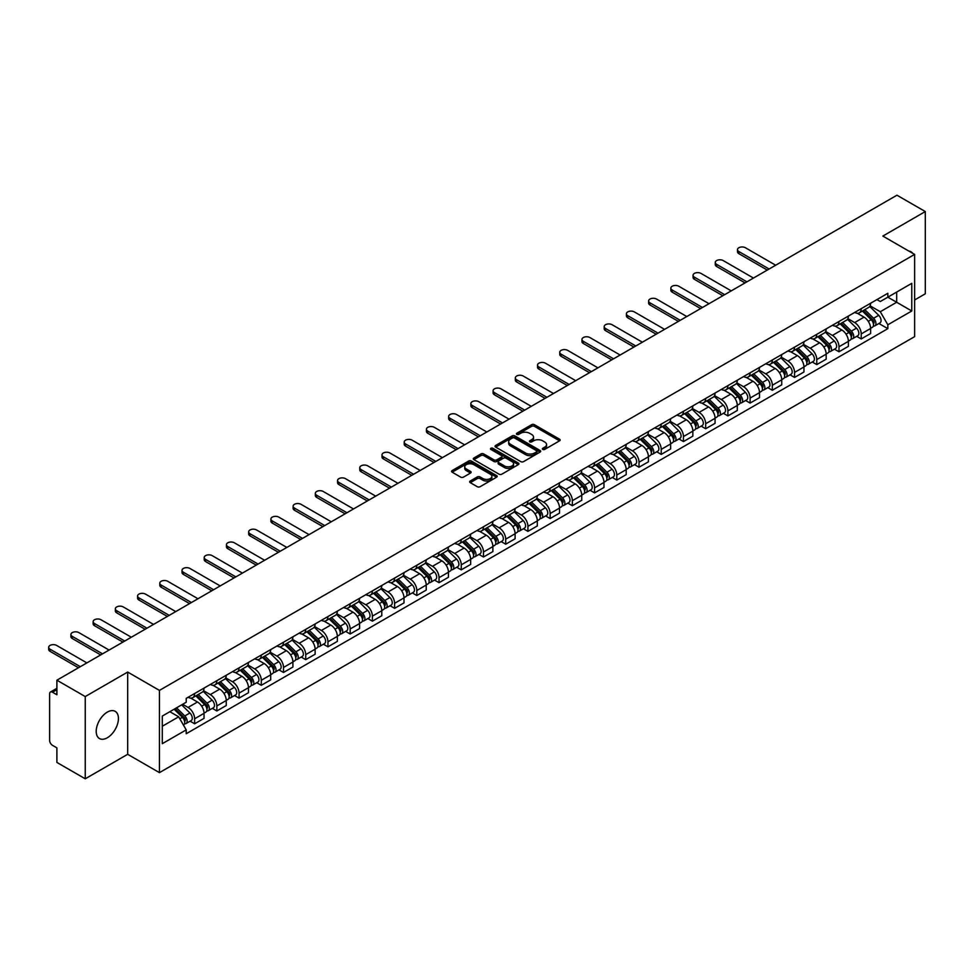 <?xml version="1.0" encoding="UTF-8"?>
<svg xmlns="http://www.w3.org/2000/svg" width="974" height="974" viewBox="0 0 974 974"><rect width="100%" height="100%" fill="white"/><g stroke="black" fill="none" stroke-linecap="round" stroke-linejoin="round"><path stroke-width="1.46" d="M542.774 449.404A1.388 0.804 0 0 0 544.722 449.404L559.575 440.82A1.972 1.144 0 0 0 560.16 440.017A1.972 1.144 0 0 0 559.575 439.213L534.409 424.688A1.972 1.144 0 0 0 531.621 424.688L516.768 433.26A1.388 0.804 0 0 0 518.716 434.392L520.64 433.284A6.331 3.652 0 0 1 529.588 433.284L531.694 434.489A6.331 3.652 0 0 1 533.545 437.07A6.331 3.652 0 0 1 531.694 439.651L529.771 440.759A1.388 0.804 0 0 0 531.719 441.892L533.642 440.784A6.331 3.652 0 0 1 542.591 440.784L544.685 442.001A6.331 3.652 0 0 1 546.548 444.582A6.331 3.652 0 0 1 544.685 447.163L542.774 448.271A1.388 0.804 0 0 0 542.774 449.404L542.774 448.271M107.31 737.768A15.706 9.07 120 0 0 117.574 723.926A15.706 9.07 120 0 0 115.175 711.337A15.706 9.07 120 0 0 107.31 712.116A15.706 9.07 120 0 0 97.047 725.959A15.706 9.07 120 0 0 99.458 738.548A15.706 9.07 120 0 0 107.31 737.768M912.748 253.325A15.706 9.07 120 0 0 911.08 251.816A15.706 9.07 120 0 0 908.937 251.122M470.247 481.022A1.972 1.144 0 0 0 469.663 481.826A1.972 1.144 0 0 0 470.247 482.641L477.309 486.708A1.972 1.144 0 0 0 480.097 486.708L496.594 477.187A1.972 1.144 0 0 0 497.178 476.383A1.972 1.144 0 0 0 496.594 475.58L471.428 461.043A1.972 1.144 0 0 0 468.64 461.043L452.143 470.576A1.972 1.144 0 0 0 451.559 471.379A1.972 1.144 0 0 0 452.143 472.183L460.665 477.114A1.972 1.144 0 0 0 463.466 477.114L470.527 473.035A1.972 1.144 0 0 0 471.099 472.22A1.972 1.144 0 0 0 470.527 471.416L466.29 468.981A5.284 3.056 0 0 1 464.744 466.814A5.284 3.056 0 0 1 468.007 464.001A5.284 3.056 0 0 1 473.778 464.659L490.336 474.228A5.284 3.056 0 0 1 491.894 476.383A5.284 3.056 0 0 1 488.619 479.208A5.284 3.056 0 0 1 482.861 478.538L480.097 476.943A1.972 1.144 0 0 0 477.309 476.943L470.247 481.022L470.247 482.641M159.444 690.396L127.679 672.06L85.237 696.568L56.894 680.205L896.957 195.202L925.3 211.565L882.858 236.073L914.623 254.409L159.444 690.396L159.444 772.638L914.623 336.639L914.623 254.409M520.786 461.615A1.972 1.144 0 0 0 523.586 461.615L540.083 452.082A1.972 1.144 0 0 0 540.655 451.279A1.972 1.144 0 0 0 540.083 450.475L514.917 435.938A1.972 1.144 0 0 0 512.117 435.938L495.62 445.471A1.972 1.144 0 0 0 495.036 446.275A1.972 1.144 0 0 0 495.62 447.078L520.786 461.615M491.346 449.696A1.388 0.804 0 0 1 492.747 449.891L492.747 448.247L518.338 463.027A1.972 1.144 0 0 1 518.911 463.831A1.972 1.144 0 0 1 518.338 464.635L501.841 474.168A1.972 1.144 0 0 1 499.041 474.168L473.875 459.631L473.875 458.024A1.972 1.144 0 0 0 473.303 458.827A1.972 1.144 0 0 0 473.875 459.631M473.875 458.024L480.937 453.945A1.972 1.144 0 0 1 483.737 453.945L493.94 459.838A1.972 1.144 0 0 0 496.74 459.838L501.415 457.135A1.972 1.144 0 0 0 502 456.319A1.972 1.144 0 0 0 501.415 455.515L490.799 449.379A1.388 0.804 0 0 1 492.747 448.247M85.237 696.568L85.237 778.798L56.894 762.435L56.894 747.886L52.474 745.329A4.03 2.325 -120 0 1 49.625 740.398L49.625 693.853A4.03 2.325 -120 0 1 50.465 692.015L56.894 688.301M914.623 299.968L925.3 293.795L925.3 211.565M85.237 778.798L127.679 754.302L159.444 772.638M56.894 680.205L56.894 694.754L52.474 692.21A4.03 2.325 -120 0 0 50.465 692.015M861.211 308.685A9.265 5.345 60 0 1 859.287 312.837L868.686 307.407A9.265 5.345 -120 0 0 870.61 303.255M847.867 318.656L854.648 322.577A9.265 5.345 60 0 1 861.211 333.924L870.61 328.494A9.265 5.345 -120 0 0 864.06 317.147L857.327 313.263M870.61 328.494L870.61 333.51L861.211 338.94L856.694 336.334M859.287 312.837A9.265 5.345 60 0 1 854.722 312.423M861.211 333.924L861.211 338.94M838.991 321.505A9.265 5.345 60 0 1 837.068 325.669L846.467 320.239A9.265 5.345 -120 0 0 848.391 316.075M834.475 349.167L838.991 351.772L848.391 346.342L848.391 341.326A9.265 5.345 -120 0 0 841.84 329.979L835.108 326.095M837.068 325.669A9.265 5.345 60 0 1 832.502 325.243M825.648 331.489L832.429 335.409A9.265 5.345 60 0 1 838.991 346.756L838.991 351.772M816.772 334.338A9.265 5.345 60 0 1 814.848 338.489L824.248 333.071A9.265 5.345 -120 0 0 826.171 328.908M812.255 361.999L816.772 364.593L826.171 359.175L826.171 354.159A9.265 5.345 -120 0 0 819.621 342.811L812.888 338.915M814.848 338.489A9.265 5.345 60 0 1 810.283 338.075M803.428 344.309L810.21 348.229A9.265 5.345 60 0 1 816.772 359.576L816.772 364.593M794.553 347.17A9.265 5.345 60 0 1 792.629 351.322L802.028 345.892A9.265 5.345 -120 0 0 803.952 341.74M790.036 374.82L794.553 377.425L803.952 371.995L803.952 366.979A9.265 5.345 -120 0 0 797.402 355.632L790.669 351.748M792.629 351.322A9.265 5.345 60 0 1 788.063 350.908M781.209 357.141L787.99 361.062A9.265 5.345 60 0 1 794.553 372.409L794.553 377.425M772.333 359.99A9.265 5.345 60 0 1 770.41 364.154L779.809 358.724A9.265 5.345 -120 0 0 781.732 354.56M767.816 387.652L772.333 390.257L781.732 384.827L781.732 379.811A9.265 5.345 -120 0 0 775.182 368.464L768.449 364.58M770.41 364.154A9.265 5.345 60 0 1 765.844 363.728M758.99 369.974L765.771 373.894A9.265 5.345 60 0 1 772.333 385.241L772.333 390.257M750.114 372.823A9.265 5.345 60 0 1 748.19 376.975L757.589 371.557A9.265 5.345 -120 0 0 759.513 367.393M745.597 400.484L750.114 403.078L759.513 397.66L759.513 392.644A9.265 5.345 -120 0 0 752.963 381.284L746.23 377.401M748.19 376.975A9.265 5.345 60 0 1 743.625 376.561M736.77 382.794L743.552 386.715A9.265 5.345 60 0 1 750.114 398.062L750.114 403.078M727.895 385.643A9.265 5.345 60 0 1 725.971 389.807L735.37 384.377A9.265 5.345 -120 0 0 737.294 380.225M723.378 413.305L727.895 415.91L737.294 410.48L737.294 405.464A9.265 5.345 -120 0 0 730.744 394.117L724.011 390.233M725.971 389.807A9.265 5.345 60 0 1 721.405 389.393M714.551 395.627L721.332 399.547A9.265 5.345 60 0 1 727.895 410.894L727.895 415.91M705.675 398.476A9.265 5.345 60 0 1 703.752 402.639L713.151 397.209A9.265 5.345 -120 0 0 715.074 393.046M701.158 426.137L705.675 428.743L715.074 423.313L715.074 418.296A9.265 5.345 -120 0 0 708.524 406.949L701.791 403.066M703.752 402.639A9.265 5.345 60 0 1 699.186 402.213M692.331 408.459L699.113 412.379A9.265 5.345 60 0 1 705.675 423.727L705.675 428.743M683.456 411.308A9.265 5.345 60 0 1 681.532 415.46L690.931 410.042A9.265 5.345 -120 0 0 692.855 405.878M678.939 438.97L683.456 441.563L692.855 436.145L692.855 431.129A9.265 5.345 -120 0 0 686.305 419.77L679.572 415.886M681.532 415.46A9.265 5.345 60 0 1 676.967 415.046M670.112 421.279L676.893 425.2A9.265 5.345 60 0 1 683.456 436.547L683.456 441.563M661.236 424.128A9.265 5.345 60 0 1 659.313 428.292L668.712 422.862A9.265 5.345 -120 0 0 670.636 418.71M656.72 451.79L661.236 454.395L670.636 448.965L670.636 443.949A9.265 5.345 -120 0 0 664.085 432.602L657.353 428.718M659.313 428.292A9.265 5.345 60 0 1 654.747 427.878M647.893 434.112L654.674 438.032A9.265 5.345 60 0 1 661.236 449.379L661.236 454.395M639.017 436.961A9.265 5.345 60 0 1 637.093 441.125L646.493 435.695A9.265 5.345 -120 0 0 648.416 431.531M634.5 464.622L639.017 467.228L648.416 461.798L648.416 456.782A9.265 5.345 -120 0 0 641.866 445.435L635.133 441.551M637.093 441.125A9.265 5.345 60 0 1 632.528 440.698M625.673 446.944L632.455 450.865A9.265 5.345 60 0 1 639.017 462.212L639.017 467.228M616.798 449.793A9.265 5.345 60 0 1 614.874 453.945L624.273 448.527A9.265 5.345 -120 0 0 626.197 444.363M612.281 477.455L616.798 480.048L626.197 474.63L626.197 469.614A9.265 5.345 -120 0 0 619.647 458.255L612.914 454.371M614.874 453.945A9.265 5.345 60 0 1 610.308 453.531M603.454 459.765L610.235 463.685A9.265 5.345 60 0 1 616.798 475.032L616.798 480.048M594.578 462.613A9.265 5.345 60 0 1 592.655 466.777L602.054 461.347A9.265 5.345 -120 0 0 603.977 457.196M590.061 490.275L594.578 492.881L603.977 487.45L603.977 482.434A9.265 5.345 -120 0 0 597.427 471.087L590.694 467.203M592.655 466.777A9.265 5.345 60 0 1 588.089 466.363M581.235 472.597L588.016 476.517A9.265 5.345 60 0 1 594.578 487.864L594.578 492.881M572.359 475.446A9.265 5.345 60 0 1 570.435 479.61L579.834 474.18A9.265 5.345 -120 0 0 581.758 470.016M567.842 503.108L572.359 505.713L581.758 500.283L581.758 495.267A9.265 5.345 -120 0 0 575.208 483.92L568.475 480.036M570.435 479.61A9.265 5.345 60 0 1 565.87 479.184M559.015 485.429L565.797 489.35A9.265 5.345 60 0 1 572.359 500.697L572.359 505.713M550.14 488.278A9.265 5.345 60 0 1 548.216 492.43L557.615 487.012A9.265 5.345 -120 0 0 559.539 482.848M545.623 515.94L550.14 518.533L559.539 513.103L559.539 508.087A9.265 5.345 -120 0 0 552.989 496.74L546.256 492.856M548.216 492.43A9.265 5.345 60 0 1 543.65 492.016M536.796 498.25L543.577 502.17A9.265 5.345 60 0 1 550.14 513.517L550.14 518.533M527.92 501.099A9.265 5.345 60 0 1 525.997 505.262L535.396 499.832A9.265 5.345 -120 0 0 537.319 495.681M523.403 528.76L527.92 531.366L537.319 525.936L537.319 520.92A9.265 5.345 -120 0 0 530.769 509.572L524.036 505.689M525.997 505.262A9.265 5.345 60 0 1 521.431 504.849M514.576 511.082L521.358 515.003A9.265 5.345 60 0 1 527.92 526.35L527.92 531.366M505.701 513.931A9.265 5.345 60 0 1 503.777 518.095L513.176 512.665A9.265 5.345 -120 0 0 515.1 508.501M501.184 541.593L505.701 544.198L515.1 538.768L515.1 533.752A9.265 5.345 -120 0 0 508.55 522.405L501.817 518.521M503.777 518.095A9.265 5.345 60 0 1 499.212 517.669M492.357 523.902L499.138 527.823A9.265 5.345 60 0 1 505.701 539.182L505.701 544.198M483.481 526.764A9.265 5.345 60 0 1 481.558 530.915L490.957 525.485A9.265 5.345 -120 0 0 492.881 521.333M478.964 554.413L483.481 557.018L492.881 551.588L492.881 546.572A9.265 5.345 -120 0 0 486.33 535.225L479.598 531.341M481.558 530.915A9.265 5.345 60 0 1 476.992 530.501M470.138 536.735L476.919 540.655A9.265 5.345 60 0 1 483.481 552.002L483.481 557.018M461.262 539.584A9.265 5.345 60 0 1 459.338 543.748L468.738 538.318A9.265 5.345 -120 0 0 470.661 534.166M456.745 567.245L461.262 569.851L470.661 564.421L470.661 559.405A9.265 5.345 -120 0 0 464.111 548.058L457.378 544.174M459.338 543.748A9.265 5.345 60 0 1 454.773 543.334M447.918 549.567L454.7 553.488A9.265 5.345 60 0 1 461.262 564.835L461.262 569.851M439.043 552.416A9.265 5.345 60 0 1 437.119 556.58L446.518 551.15A9.265 5.345 -120 0 0 448.442 546.986M434.526 580.078L439.043 582.683L448.442 577.253L448.442 572.237A9.265 5.345 -120 0 0 441.892 560.89L435.159 557.006M437.119 556.58A9.265 5.345 60 0 1 432.553 556.154M425.699 562.388L432.48 566.308A9.265 5.345 60 0 1 439.043 577.667L439.043 582.683M416.823 565.249A9.265 5.345 60 0 1 414.9 569.4L424.299 563.97A9.265 5.345 -120 0 0 426.222 559.819M412.306 592.898L416.823 595.504L426.222 590.074L426.222 585.057A9.265 5.345 -120 0 0 419.672 573.71L412.939 569.827M414.9 569.4A9.265 5.345 60 0 1 410.334 568.986M403.479 575.22L410.261 579.14A9.265 5.345 60 0 1 416.823 590.488L416.823 595.504M394.604 578.069A9.265 5.345 60 0 1 392.68 582.233L402.079 576.803A9.265 5.345 -120 0 0 404.003 572.639M390.087 605.731L394.604 608.336L404.003 602.906L404.003 597.89A9.265 5.345 -120 0 0 397.453 586.543L390.72 582.659M392.68 582.233A9.265 5.345 60 0 1 388.115 581.819M381.26 588.053L388.042 591.973A9.265 5.345 60 0 1 394.604 603.32L394.604 608.336M372.385 590.901A9.265 5.345 60 0 1 370.461 595.065L379.86 589.635A9.265 5.345 -120 0 0 381.784 585.471M367.868 618.563L372.385 621.156L381.784 615.738L381.784 610.722A9.265 5.345 -120 0 0 375.233 599.375L368.501 595.491M370.461 595.065A9.265 5.345 60 0 1 365.895 594.639M359.041 600.873L365.822 604.793A9.265 5.345 60 0 1 372.385 616.14L372.385 621.156M350.165 603.734A9.265 5.345 60 0 1 348.242 607.886L357.641 602.456A9.265 5.345 -120 0 0 359.564 598.304M345.648 631.383L350.165 633.989L359.564 628.559L359.564 623.543A9.265 5.345 -120 0 0 353.014 612.196L346.281 608.312M348.242 607.886A9.265 5.345 60 0 1 343.676 607.472M336.821 613.705L343.603 617.626A9.265 5.345 60 0 1 350.165 628.973L350.165 633.989M327.946 616.554A9.265 5.345 60 0 1 326.022 620.718L335.421 615.288A9.265 5.345 -120 0 0 337.345 611.124M323.429 644.216L327.946 646.821L337.345 641.391L337.345 636.375A9.265 5.345 -120 0 0 330.795 625.028L324.062 621.144M326.022 620.718A9.265 5.345 60 0 1 321.457 620.304M314.602 626.538L321.383 630.458A9.265 5.345 60 0 1 327.946 641.805L327.946 646.821M305.726 629.387A9.265 5.345 60 0 1 303.803 633.538L313.202 628.12A9.265 5.345 -120 0 0 315.126 623.957M301.209 657.048L305.726 659.641L315.126 654.224L315.126 649.208A9.265 5.345 -120 0 0 308.575 637.86L301.843 633.964M303.803 633.538A9.265 5.345 60 0 1 299.237 633.124M292.383 639.358L299.164 643.278A9.265 5.345 60 0 1 305.726 654.625L305.726 659.641M283.507 642.219A9.265 5.345 60 0 1 281.583 646.371L290.983 640.941A9.265 5.345 -120 0 0 292.906 636.789M278.99 669.869L283.507 672.474L292.906 667.044L292.906 662.028A9.265 5.345 -120 0 0 286.356 650.681L279.623 646.797M281.583 646.371A9.265 5.345 60 0 1 277.018 645.957M270.163 652.19L276.945 656.111A9.265 5.345 60 0 1 283.507 667.458L283.507 672.474M261.288 655.039A9.265 5.345 60 0 1 259.364 659.203L268.763 653.773A9.265 5.345 -120 0 0 270.687 649.609M256.771 682.701L261.288 685.306L270.687 679.876L270.687 674.86A9.265 5.345 -120 0 0 264.137 663.513L257.404 659.629M259.364 659.203A9.265 5.345 60 0 1 254.798 658.777M247.944 665.023L254.725 668.943A9.265 5.345 60 0 1 261.288 680.29L261.288 685.306M239.068 667.872A9.265 5.345 60 0 1 237.145 672.023L246.544 666.606A9.265 5.345 -120 0 0 248.467 662.442M234.551 695.533L239.068 698.127L248.467 692.709L248.467 687.693A9.265 5.345 -120 0 0 241.917 676.346L235.184 672.45M237.145 672.023A9.265 5.345 60 0 1 232.579 671.61M225.725 677.843L232.506 681.763A9.265 5.345 60 0 1 239.068 693.111L239.068 698.127M216.849 680.692A9.265 5.345 60 0 1 214.925 684.856L224.324 679.426A9.265 5.345 -120 0 0 226.248 675.274M212.332 708.354L216.849 710.959L226.248 705.529L226.248 700.513A9.265 5.345 -120 0 0 219.698 689.166L212.965 685.282M214.925 684.856A9.265 5.345 60 0 1 210.36 684.442M203.505 690.676L210.287 694.596A9.265 5.345 60 0 1 216.849 705.943L216.849 710.959M194.63 693.525A9.265 5.345 60 0 1 192.706 697.688L202.105 692.258A9.265 5.345 -120 0 0 204.029 688.094M190.113 721.186L194.63 723.792L204.029 718.362L204.029 713.345A9.265 5.345 -120 0 0 197.478 701.998L190.746 698.115M192.706 697.688A9.265 5.345 60 0 1 188.14 697.262M182.662 704.299L188.067 707.428A9.265 5.345 60 0 1 194.63 718.775L194.63 723.792M876.941 299.59L880.289 301.526L911.774 283.349L896.677 292.066L896.677 302.269L880.289 311.717L870.086 305.824M162.293 726.251L178.668 716.803L186.217 729.879L162.293 743.686L162.293 716.06L186.217 702.242L186.217 698.382L887.838 293.296L887.838 297.167L911.774 310.986L887.838 324.792L880.289 311.717M911.774 283.349L911.774 310.986M186.217 729.879L186.217 733.739L887.838 328.664L887.838 324.792M127.679 672.06L127.679 754.302M178.668 716.803L169.841 711.702M878.913 323.514L887.838 328.664M543.322 449.598L544.685 448.807A6.331 3.652 0 0 0 546.548 446.226L546.548 444.582M533.545 437.07L533.545 438.714A6.331 3.652 0 0 1 531.694 441.295L530.319 442.086M559.551 440.845L534.409 426.332A1.972 1.144 0 0 0 531.621 426.332L517.316 434.587M540.046 452.106L514.917 437.582A1.972 1.144 0 0 0 512.117 437.582L495.644 447.103M536.577 451.839A1.388 0.804 0 0 0 536.577 450.719L514.491 437.959A1.388 0.804 0 0 0 512.531 437.959L510.51 439.128A6.331 3.652 0 0 0 508.659 441.709A6.331 3.652 0 0 0 510.51 444.302L525.607 453.02A6.331 3.652 0 0 0 534.556 453.02L536.577 451.839L536.577 453.494A1.388 0.804 0 0 0 536.991 452.922L536.991 451.279M508.659 441.709L508.659 443.353A6.331 3.652 0 0 0 510.51 445.946L510.51 444.302M536.577 453.494L534.556 454.663A6.331 3.652 0 0 1 525.607 454.663L510.51 445.946M473.9 459.643L480.937 455.589L480.937 453.945M502 456.319L502 457.963A1.972 1.144 0 0 1 501.415 458.778L496.74 461.481A1.972 1.144 0 0 1 493.94 461.481L483.737 455.589A1.972 1.144 0 0 0 480.937 455.589M492.747 449.891L518.314 464.647M504.532 465.949A5.284 3.056 0 0 0 510.291 466.607A5.284 3.056 0 0 0 513.566 463.794A5.284 3.056 0 0 0 512.007 461.627L506.176 458.255A1.972 1.144 0 0 0 503.375 458.255L498.7 460.97A1.972 1.144 0 0 0 498.116 461.773A1.972 1.144 0 0 0 498.7 462.577L504.532 465.949L504.532 467.593A5.284 3.056 0 0 0 510.291 468.251A5.284 3.056 0 0 0 513.566 465.438L513.566 463.794M498.116 461.773L498.116 463.417A1.972 1.144 0 0 0 498.7 464.221L498.7 462.577M504.532 467.593L498.7 464.221M491.894 476.383L491.894 478.027A5.284 3.056 0 0 1 488.619 480.852A5.284 3.056 0 0 1 482.861 480.182L480.097 478.587A1.972 1.144 0 0 0 477.309 478.587L470.272 482.654M464.744 466.814L464.744 468.457A5.284 3.056 0 0 0 466.29 470.625L466.29 468.981M470.527 471.416L470.527 473.035L466.29 470.625M496.57 477.199L471.428 462.687A1.972 1.144 0 0 0 468.64 462.687L452.167 472.195M862.404 311.035L871.158 319.679A5.04 2.91 60 0 1 872.485 327.227L870.61 328.311M864.145 312.764L867.858 314.906M775.669 265.22L745.414 247.749A4.639 2.679 -0 0 0 740.362 247.165A4.639 2.679 -0 0 0 737.501 249.636A4.639 2.679 -0 0 0 738.852 251.523L769.119 269.007M863.378 310.475L872.96 319.935A2.423 1.4 60 0 1 873.593 323.563A2.423 1.4 60 0 1 873.374 323.648M864.827 309.647L873.581 318.279A5.04 2.91 60 0 1 874.908 325.827A5.04 2.91 60 0 1 873.386 325.986M869.721 306.457L878.706 315.32A5.04 2.91 60 0 1 880.033 322.869L874.908 325.827M767.269 270.066L738.852 253.666A4.639 2.679 180 0 1 737.501 251.779L737.501 249.636M840.185 323.867L848.938 332.499A5.04 2.91 60 0 1 850.265 340.06L848.391 341.144M841.926 325.596L845.639 327.739M753.45 278.053L723.195 260.569A4.639 2.679 -0 0 0 718.142 259.997A4.639 2.679 -0 0 0 715.281 262.469A4.639 2.679 -0 0 0 716.633 264.356L746.9 281.827M841.159 323.307L850.74 332.767A2.423 1.4 60 0 1 851.373 336.383A2.423 1.4 60 0 1 851.154 336.48M842.607 322.467L851.361 331.111A5.04 2.91 60 0 1 852.688 338.66A5.04 2.91 60 0 1 851.166 338.818M847.502 319.289L856.487 328.141A5.04 2.91 60 0 1 857.814 335.701L852.688 338.66M745.049 282.898L716.633 266.499A4.639 2.679 180 0 1 715.281 264.599L715.281 262.469M817.965 336.7L826.719 345.332A5.04 2.91 60 0 1 828.046 352.88L826.171 353.964M819.706 338.416L823.42 340.559M731.231 290.873L700.976 273.402A4.639 2.679 -0 0 0 695.923 272.817A4.639 2.679 -0 0 0 693.062 275.289A4.639 2.679 -0 0 0 694.413 277.188L724.68 294.659M818.939 336.14L828.521 345.587A2.423 1.4 60 0 1 829.154 349.216A2.423 1.4 60 0 1 828.935 349.301M820.388 335.299L829.142 343.932A5.04 2.91 60 0 1 830.469 351.48A5.04 2.91 60 0 1 828.947 351.651M825.282 332.11L834.268 340.973A5.04 2.91 60 0 1 835.595 348.522L830.469 351.48M722.83 295.731L694.413 279.319A4.639 2.679 180 0 1 693.062 277.432L693.062 275.289M795.746 349.52L804.5 358.164A5.04 2.91 60 0 1 805.827 365.713L803.952 366.796M797.487 351.249L801.2 353.392M709.011 303.705L678.756 286.234A4.639 2.679 -0 0 0 673.704 285.65A4.639 2.679 -0 0 0 670.842 288.121A4.639 2.679 -0 0 0 672.194 290.008L702.461 307.492M796.72 348.96L806.302 358.42A2.423 1.4 60 0 1 806.935 362.048A2.423 1.4 60 0 1 806.716 362.133M798.169 348.132L806.922 356.764A5.04 2.91 60 0 1 808.25 364.313A5.04 2.91 60 0 1 806.728 364.471M803.063 344.942L812.048 353.806A5.04 2.91 60 0 1 813.375 361.354L808.25 364.313M700.61 308.551L672.194 292.151A4.639 2.679 180 0 1 670.842 290.264L670.842 288.121M773.526 362.352L782.28 370.984A5.04 2.91 60 0 1 783.607 378.533L781.732 379.629M775.267 364.081L778.981 366.212M686.792 316.538L656.537 299.055A4.639 2.679 -0 0 0 651.484 298.482A4.639 2.679 -0 0 0 648.623 300.954A4.639 2.679 -0 0 0 649.975 302.841L680.242 320.312M774.5 361.792L784.082 371.252A2.423 1.4 60 0 1 784.715 374.868A2.423 1.4 60 0 1 784.496 374.966M775.949 360.952L784.703 369.596A5.04 2.91 60 0 1 786.03 377.145A5.04 2.91 60 0 1 784.508 377.303M780.844 357.775L789.829 366.626A5.04 2.91 60 0 1 791.156 374.174L786.03 377.145M678.391 321.383L649.975 304.984A4.639 2.679 180 0 1 648.623 303.084L648.623 300.954M751.307 375.185L760.061 383.817A5.04 2.91 60 0 1 761.388 391.365L759.513 392.449M753.048 376.901L756.761 379.044M664.572 329.358L634.317 311.887A4.639 2.679 -0 0 0 629.265 311.303A4.639 2.679 -0 0 0 626.404 313.774A4.639 2.679 -0 0 0 627.755 315.673L658.022 333.145M752.281 374.625L761.863 384.073A2.423 1.4 60 0 1 762.496 387.701A2.423 1.4 60 0 1 762.277 387.786M753.73 373.785L762.484 382.417A5.04 2.91 60 0 1 763.811 389.965A5.04 2.91 60 0 1 762.289 390.136M758.624 370.595L767.609 379.458A5.04 2.91 60 0 1 768.936 387.007L763.811 389.965M656.172 334.216L627.755 317.804A4.639 2.679 180 0 1 626.404 315.917L626.404 313.774M729.088 388.005L737.842 396.649A5.04 2.91 60 0 1 739.169 404.198L737.294 405.281M730.829 389.734L734.542 391.877M642.353 342.191L612.098 324.719A4.639 2.679 -0 0 0 607.046 324.135A4.639 2.679 -0 0 0 604.184 326.607A4.639 2.679 -0 0 0 605.536 328.494L635.803 345.977M730.062 387.445L739.643 396.905A2.423 1.4 60 0 1 740.277 400.533A2.423 1.4 60 0 1 740.057 400.618M731.511 386.617L740.264 395.249A5.04 2.91 60 0 1 741.591 402.798A5.04 2.91 60 0 1 740.07 402.956M736.405 383.427L745.39 392.291A5.04 2.91 60 0 1 746.717 399.839L741.591 402.798M633.952 347.036L605.536 330.636A4.639 2.679 180 0 1 604.184 328.749L604.184 326.607M706.868 400.838L715.622 409.47A5.04 2.91 60 0 1 716.949 417.018L715.074 418.114M708.609 402.554L712.323 404.697M620.134 355.023L589.879 337.54A4.639 2.679 -0 0 0 584.826 336.967A4.639 2.679 -0 0 0 581.965 339.439A4.639 2.679 -0 0 0 583.316 341.326L613.583 358.797M707.842 400.277L717.424 409.737A2.423 1.4 60 0 1 718.057 413.353A2.423 1.4 60 0 1 717.838 413.451M709.291 399.437L718.045 408.069A5.04 2.91 60 0 1 719.372 415.63A5.04 2.91 60 0 1 717.85 415.788M714.186 396.248L723.171 405.111A5.04 2.91 60 0 1 724.498 412.659L719.372 415.63M611.733 359.869L583.316 343.469A4.639 2.679 180 0 1 581.965 341.57L581.965 339.439M684.649 413.67L693.403 422.302A5.04 2.91 60 0 1 694.73 429.851L692.855 430.934M686.39 415.387L690.103 417.529M597.914 367.843L567.659 350.372A4.639 2.679 -0 0 0 562.607 349.788A4.639 2.679 -0 0 0 559.746 352.259A4.639 2.679 -0 0 0 561.097 354.159L591.364 371.63M685.623 413.11L695.205 422.558A2.423 1.4 60 0 1 695.838 426.186A2.423 1.4 60 0 1 695.619 426.271M687.072 412.27L695.826 420.902A5.04 2.91 60 0 1 697.153 428.45A5.04 2.91 60 0 1 695.631 428.621M691.966 409.08L700.951 417.943A5.04 2.91 60 0 1 702.278 425.492L697.153 428.45M589.514 372.701L561.097 356.289A4.639 2.679 180 0 1 559.746 354.402L559.746 352.259M662.43 426.49L671.183 435.135A5.04 2.91 60 0 1 672.51 442.683L670.636 443.767M664.171 428.219L667.884 430.362M575.695 380.676L545.44 363.205A4.639 2.679 -0 0 0 540.387 362.62A4.639 2.679 -0 0 0 537.526 365.092A4.639 2.679 -0 0 0 538.878 366.979L569.145 384.462M663.404 425.93L672.985 435.39A2.423 1.4 60 0 1 673.618 439.018A2.423 1.4 60 0 1 673.399 439.104M664.852 425.102L673.606 433.734A5.04 2.91 60 0 1 674.933 441.283A5.04 2.91 60 0 1 673.411 441.441M669.747 421.912L678.732 430.776A5.04 2.91 60 0 1 680.059 438.324L674.933 441.283M567.294 385.521L538.878 369.122A4.639 2.679 180 0 1 537.526 367.235L537.526 365.092M640.21 439.323L648.964 447.955A5.04 2.91 60 0 1 650.291 455.503L648.416 456.587M641.951 441.039L645.665 443.182M553.476 393.496L523.221 376.025A4.639 2.679 -0 0 0 518.168 375.453A4.639 2.679 -0 0 0 515.307 377.924A4.639 2.679 -0 0 0 516.658 379.811L546.925 397.282M641.184 438.763L650.766 448.223A2.423 1.4 60 0 1 651.399 451.839A2.423 1.4 60 0 1 651.18 451.924M642.633 437.923L651.387 446.555A5.04 2.91 60 0 1 652.714 454.115A5.04 2.91 60 0 1 651.192 454.274M647.527 434.733L656.513 443.596A5.04 2.91 60 0 1 657.84 451.145L652.714 454.115M545.075 398.354L516.658 381.954A4.639 2.679 180 0 1 515.307 380.055L515.307 377.924M617.991 452.155L626.745 460.787A5.04 2.91 60 0 1 628.072 468.336L626.197 469.419M619.732 453.872L623.445 456.015M531.256 406.328L501.001 388.857A4.639 2.679 -0 0 0 495.949 388.273A4.639 2.679 -0 0 0 493.088 390.744A4.639 2.679 -0 0 0 494.439 392.644L524.706 410.115M618.965 451.595L628.547 461.043A2.423 1.4 60 0 1 629.18 464.671A2.423 1.4 60 0 1 628.961 464.756M620.414 450.755L629.167 459.387A5.04 2.91 60 0 1 630.495 466.936A5.04 2.91 60 0 1 628.973 467.106M625.308 447.565L634.293 456.429A5.04 2.91 60 0 1 635.62 463.977L630.495 466.936M522.855 411.186L494.439 394.774A4.639 2.679 180 0 1 493.088 392.887L493.088 390.744M595.771 464.975L604.525 473.62A5.04 2.91 60 0 1 605.852 481.168L603.977 482.252M597.512 466.704L601.226 468.847M509.037 419.161L478.782 401.69A4.639 2.679 -0 0 0 473.729 401.105A4.639 2.679 -0 0 0 470.868 403.577A4.639 2.679 -0 0 0 472.22 405.464L502.487 422.935M596.745 464.415L606.327 473.875A2.423 1.4 60 0 1 606.96 477.503A2.423 1.4 60 0 1 606.741 477.589M598.194 463.575L606.948 472.22A5.04 2.91 60 0 1 608.275 479.768A5.04 2.91 60 0 1 606.753 479.926M603.089 460.398L612.074 469.261A5.04 2.91 60 0 1 613.401 476.81L608.275 479.768M500.636 424.007L472.22 407.607A4.639 2.679 180 0 1 470.868 405.72L470.868 403.577M573.552 477.808L582.306 486.44A5.04 2.91 60 0 1 583.633 493.988L581.758 495.072M575.293 479.525L579.006 481.667M486.817 431.981L456.562 414.51A4.639 2.679 -0 0 0 451.51 413.938A4.639 2.679 -0 0 0 448.649 416.409A4.639 2.679 -0 0 0 450 418.296L480.267 435.768M574.526 477.248L584.108 486.708A2.423 1.4 60 0 1 584.741 490.324A2.423 1.4 60 0 1 584.522 490.409M575.975 476.408L584.729 485.04A5.04 2.91 60 0 1 586.056 492.601A5.04 2.91 60 0 1 584.534 492.759M580.869 473.218L589.854 482.081A5.04 2.91 60 0 1 591.181 489.63L586.056 492.601M478.417 436.839L450 420.439A4.639 2.679 180 0 1 448.649 418.54L448.649 416.409M551.333 490.64L560.087 499.272A5.04 2.91 60 0 1 561.414 506.821L559.539 507.904M553.074 492.357L556.787 494.5M464.598 444.814L434.343 427.343A4.639 2.679 -0 0 0 429.291 426.758A4.639 2.679 -0 0 0 426.429 429.23A4.639 2.679 -0 0 0 427.781 431.129L458.048 448.6M552.307 490.08L561.888 499.528A2.423 1.4 60 0 1 562.522 503.156A2.423 1.4 60 0 1 562.302 503.241M553.756 489.24L562.509 497.872A5.04 2.91 60 0 1 563.836 505.421A5.04 2.91 60 0 1 562.315 505.579M558.65 486.05L567.635 494.914A5.04 2.91 60 0 1 568.962 502.462L563.836 505.421M456.197 449.671L427.781 433.26A4.639 2.679 180 0 1 426.429 431.372L426.429 429.23M529.113 503.461L537.867 512.105A5.04 2.91 60 0 1 539.194 519.653L537.319 520.737M530.854 505.189L534.568 507.332M442.379 457.646L412.124 440.175A4.639 2.679 -0 0 0 407.071 439.591A4.639 2.679 -0 0 0 404.21 442.062A4.639 2.679 -0 0 0 405.561 443.949L435.828 461.42M530.087 502.901L539.669 512.361A2.423 1.4 60 0 1 540.302 515.989A2.423 1.4 60 0 1 540.083 516.074M531.536 502.06L540.29 510.705A5.04 2.91 60 0 1 541.617 518.253A5.04 2.91 60 0 1 540.095 518.412M536.431 498.883L545.416 507.746A5.04 2.91 60 0 1 546.743 515.295L541.617 518.253M433.978 462.492L405.561 446.092A4.639 2.679 180 0 1 404.21 444.193L404.21 442.062M506.894 516.293L515.648 524.925A5.04 2.91 60 0 1 516.975 532.474L515.1 533.557M508.635 518.01L512.348 520.153M420.159 470.466L389.904 452.995A4.639 2.679 -0 0 0 384.852 452.423A4.639 2.679 -0 0 0 381.991 454.895A4.639 2.679 -0 0 0 383.342 456.782L413.609 474.253M507.868 515.733L517.45 525.193A2.423 1.4 60 0 1 518.083 528.809A2.423 1.4 60 0 1 517.864 528.894M509.317 514.893L518.071 523.525A5.04 2.91 60 0 1 519.398 531.073A5.04 2.91 60 0 1 517.876 531.244M514.211 511.703L523.196 520.566A5.04 2.91 60 0 1 524.523 528.115L519.398 531.073M411.758 475.324L383.342 458.912A4.639 2.679 180 0 1 381.991 457.025L381.991 454.895M484.675 529.125L493.428 537.758A5.04 2.91 60 0 1 494.755 545.306L492.881 546.39M486.416 530.842L490.129 532.985M397.94 483.299L367.685 465.828A4.639 2.679 -0 0 0 362.632 465.243A4.639 2.679 -0 0 0 359.771 467.715A4.639 2.679 -0 0 0 361.123 469.614L391.39 487.085M485.649 528.565L495.23 538.013A2.423 1.4 60 0 1 495.863 541.641A2.423 1.4 60 0 1 495.644 541.727M487.097 527.725L495.851 536.357A5.04 2.91 60 0 1 497.178 543.906A5.04 2.91 60 0 1 495.656 544.064M491.992 524.536L500.977 533.399A5.04 2.91 60 0 1 502.304 540.947L497.178 543.906M389.539 488.157L361.123 471.745A4.639 2.679 180 0 1 359.771 469.858L359.771 467.715M462.455 541.946L471.209 550.578A5.04 2.91 60 0 1 472.536 558.139L470.661 559.222M464.196 543.675L467.91 545.817M375.721 496.131L345.466 478.648A4.639 2.679 -0 0 0 340.413 478.076A4.639 2.679 -0 0 0 337.552 480.547A4.639 2.679 -0 0 0 338.903 482.434L369.17 499.906M463.429 541.386L473.011 550.846A2.423 1.4 60 0 1 473.644 554.474A2.423 1.4 60 0 1 473.425 554.559M464.878 540.546L473.632 549.19A5.04 2.91 60 0 1 474.959 556.738A5.04 2.91 60 0 1 473.437 556.897M469.772 537.368L478.758 546.231A5.04 2.91 60 0 1 480.085 553.78L474.959 556.738M367.32 500.977L338.903 484.577A4.639 2.679 180 0 1 337.552 482.678L337.552 480.547M440.236 554.778L448.99 563.41A5.04 2.91 60 0 1 450.317 570.959L448.442 572.042M441.977 556.495L445.69 558.638M353.501 508.952L323.246 491.48A4.639 2.679 -0 0 0 318.194 490.896A4.639 2.679 -0 0 0 315.332 493.368A4.639 2.679 -0 0 0 316.684 495.267L346.951 512.738M441.21 554.218L450.792 563.678A2.423 1.4 60 0 1 451.425 567.294A2.423 1.4 60 0 1 451.206 567.379M442.659 553.378L451.412 562.01A5.04 2.91 60 0 1 452.74 569.559A5.04 2.91 60 0 1 451.218 569.729M447.553 550.188L456.538 559.052A5.04 2.91 60 0 1 457.865 566.6L452.74 569.559M345.1 513.809L316.684 497.397A4.639 2.679 180 0 1 315.332 495.51L315.332 493.368M418.016 567.611L426.77 576.243A5.04 2.91 60 0 1 428.097 583.791L426.222 584.875M419.757 569.327L423.471 571.47M331.282 521.784L301.027 504.313A4.639 2.679 -0 0 0 295.974 503.728A4.639 2.679 -0 0 0 293.113 506.2A4.639 2.679 -0 0 0 294.465 508.087L324.732 525.57M418.99 567.038L428.572 576.498A2.423 1.4 60 0 1 429.205 580.127A2.423 1.4 60 0 1 428.986 580.212M420.439 566.211L429.193 574.843A5.04 2.91 60 0 1 430.52 582.391A5.04 2.91 60 0 1 428.998 582.549M425.334 563.021L434.319 571.884A5.04 2.91 60 0 1 435.646 579.433L430.52 582.391M322.881 526.642L294.465 510.23A4.639 2.679 180 0 1 293.113 508.343L293.113 506.2M395.797 580.431L404.551 589.063A5.04 2.91 60 0 1 405.878 596.624L404.003 597.707M397.538 582.16L401.251 584.303M309.062 534.616L278.808 517.133A4.639 2.679 -0 0 0 273.755 516.561A4.639 2.679 -0 0 0 270.894 519.032A4.639 2.679 -0 0 0 272.245 520.92L302.512 538.391M396.771 579.871L406.353 589.331A2.423 1.4 60 0 1 406.986 592.947A2.423 1.4 60 0 1 406.767 593.044M398.22 579.031L406.974 587.675A5.04 2.91 60 0 1 408.301 595.224A5.04 2.91 60 0 1 406.779 595.382M403.114 575.853L412.099 584.704A5.04 2.91 60 0 1 413.426 592.265L408.301 595.224M300.662 539.462L272.245 523.062A4.639 2.679 180 0 1 270.894 521.163L270.894 519.032M373.578 593.263L382.332 601.895A5.04 2.91 60 0 1 383.659 609.444L381.784 610.528M375.319 594.98L379.032 597.123M286.843 547.437L256.588 529.966A4.639 2.679 -0 0 0 251.535 529.381A4.639 2.679 -0 0 0 248.674 531.853A4.639 2.679 -0 0 0 250.026 533.752L280.293 551.223M374.552 592.703L384.133 602.151A2.423 1.4 60 0 1 384.767 605.779A2.423 1.4 60 0 1 384.547 605.865M376.001 591.863L384.754 600.495A5.04 2.91 60 0 1 386.081 608.044A5.04 2.91 60 0 1 384.56 608.214M380.895 588.673L389.88 597.537A5.04 2.91 60 0 1 391.207 605.085L386.081 608.044M278.442 552.295L250.026 535.883A4.639 2.679 180 0 1 248.674 533.995L248.674 531.853M351.358 606.084L360.112 614.728A5.04 2.91 60 0 1 361.439 622.276L359.564 623.36M353.099 607.813L356.813 609.955M264.624 560.269L234.369 542.798A4.639 2.679 -0 0 0 229.316 542.214A4.639 2.679 -0 0 0 226.455 544.685A4.639 2.679 -0 0 0 227.806 546.572L258.073 564.056M352.332 605.524L361.914 614.984A2.423 1.4 60 0 1 362.547 618.612A2.423 1.4 60 0 1 362.328 618.697M353.781 604.696L362.535 613.328A5.04 2.91 60 0 1 363.862 620.876A5.04 2.91 60 0 1 362.34 621.035M358.676 601.506L367.661 610.369A5.04 2.91 60 0 1 368.988 617.918L363.862 620.876M256.223 565.115L227.806 548.715A4.639 2.679 180 0 1 226.455 546.828L226.455 544.685M329.139 618.916L337.893 627.548A5.04 2.91 60 0 1 339.22 635.109L337.345 636.192M330.88 620.645L334.593 622.788M242.404 573.102L212.149 555.618A4.639 2.679 -0 0 0 207.097 555.046A4.639 2.679 -0 0 0 204.236 557.518A4.639 2.679 -0 0 0 205.587 559.405L235.854 576.876M330.113 618.356L339.695 627.816A2.423 1.4 60 0 1 340.328 631.432A2.423 1.4 60 0 1 340.109 631.529M331.562 617.516L340.316 626.16A5.04 2.91 60 0 1 341.643 633.709A5.04 2.91 60 0 1 340.121 633.867M336.456 614.338L345.441 623.19A5.04 2.91 60 0 1 346.768 630.75L341.643 633.709M234.004 577.947L205.587 561.548A4.639 2.679 180 0 1 204.236 559.648L204.236 557.518M306.92 631.749L315.673 640.381A5.04 2.91 60 0 1 317 647.929L315.126 649.013M308.661 633.465L312.374 635.608M220.185 585.922L189.93 568.451A4.639 2.679 -0 0 0 184.877 567.866A4.639 2.679 -0 0 0 182.016 570.338A4.639 2.679 -0 0 0 183.368 572.237L213.635 589.708M307.894 631.189L317.475 640.636A2.423 1.4 60 0 1 318.108 644.264A2.423 1.4 60 0 1 317.889 644.35M309.342 630.348L318.096 638.981A5.04 2.91 60 0 1 319.423 646.529A5.04 2.91 60 0 1 317.901 646.699M314.237 627.159L323.222 636.022A5.04 2.91 60 0 1 324.549 643.571L319.423 646.529M211.784 590.78L183.368 574.368A4.639 2.679 180 0 1 182.016 572.481L182.016 570.338M284.7 644.569L293.454 653.213A5.04 2.91 60 0 1 294.781 660.762L292.906 661.845M286.441 646.298L290.155 648.441M197.978 598.754L167.711 581.283A4.639 2.679 -0 0 0 162.658 580.699A4.639 2.679 -0 0 0 159.797 583.17A4.639 2.679 -0 0 0 161.148 585.057L191.415 602.541M285.674 644.009L295.256 653.469A2.423 1.4 60 0 1 295.889 657.097A2.423 1.4 60 0 1 295.67 657.182M287.123 643.181L295.877 651.813A5.04 2.91 60 0 1 297.204 659.361A5.04 2.91 60 0 1 295.682 659.52M292.017 639.991L301.003 648.854A5.04 2.91 60 0 1 302.33 656.403L297.204 659.361M189.565 603.6L161.148 587.2A4.639 2.679 180 0 1 159.797 585.313L159.797 583.17M262.481 657.401L271.235 666.033A5.04 2.91 60 0 1 272.562 673.582L270.687 674.678M264.222 659.13L267.935 661.273M175.758 611.587L145.491 594.103A4.639 2.679 -0 0 0 140.439 593.531A4.639 2.679 -0 0 0 137.578 596.003A4.639 2.679 -0 0 0 138.929 597.89L169.196 615.361M263.455 656.841L273.037 666.301A2.423 1.4 60 0 1 273.67 669.917A2.423 1.4 60 0 1 273.45 670.015M264.904 656.001L273.657 664.645A5.04 2.91 60 0 1 274.985 672.194A5.04 2.91 60 0 1 273.463 672.352M269.798 652.824L278.783 661.675A5.04 2.91 60 0 1 280.11 669.235L274.985 672.194M167.345 616.432L138.929 600.033A4.639 2.679 180 0 1 137.578 598.133L137.578 596.003M240.261 670.234L249.015 678.866A5.04 2.91 60 0 1 250.342 686.414L248.467 687.498M242.002 671.95L245.716 674.093M153.539 624.407L123.272 606.936A4.639 2.679 -0 0 0 118.219 606.352A4.639 2.679 -0 0 0 115.358 608.823A4.639 2.679 -0 0 0 116.71 610.722L146.977 628.193M241.235 669.674L250.817 679.121A2.423 1.4 60 0 1 251.45 682.75A2.423 1.4 60 0 1 251.231 682.835M242.684 668.834L251.438 677.466A5.04 2.91 60 0 1 252.765 685.014A5.04 2.91 60 0 1 251.243 685.185M247.579 665.644L256.564 674.507A5.04 2.91 60 0 1 257.891 682.056L252.765 685.014M145.126 629.265L116.71 612.853A4.639 2.679 180 0 1 115.358 610.966L115.358 608.823M218.042 683.054L226.796 691.698A5.04 2.91 60 0 1 228.123 699.247L226.248 700.33M219.783 684.783L223.496 686.926M131.32 637.24L101.053 619.768A4.639 2.679 -0 0 0 96 619.184A4.639 2.679 -0 0 0 93.139 621.656A4.639 2.679 -0 0 0 94.49 623.543L124.757 641.026M219.016 682.494L228.598 691.954A2.423 1.4 60 0 1 229.231 695.582A2.423 1.4 60 0 1 229.012 695.667M220.465 681.666L229.219 690.298A5.04 2.91 60 0 1 230.546 697.847A5.04 2.91 60 0 1 229.024 698.005M225.359 678.476L234.344 687.34A5.04 2.91 60 0 1 235.671 694.888L230.546 697.847M122.907 642.085L94.49 625.685A4.639 2.679 180 0 1 93.139 623.798L93.139 621.656M195.823 695.886L204.577 704.519A5.04 2.91 60 0 1 205.904 712.067L204.029 713.163M197.564 697.615L201.277 699.746M109.1 650.072L78.833 632.589A4.639 2.679 -0 0 0 73.781 632.016A4.639 2.679 -0 0 0 70.919 634.488A4.639 2.679 -0 0 0 72.271 636.375L102.538 653.846M196.797 695.326L206.378 704.786A2.423 1.4 60 0 1 207.012 708.402A2.423 1.4 60 0 1 206.792 708.5M198.246 694.486L206.999 703.131A5.04 2.91 60 0 1 208.326 710.679A5.04 2.91 60 0 1 206.805 710.837M203.14 691.309L212.125 700.16A5.04 2.91 60 0 1 213.452 707.708L208.326 710.679M100.687 654.918L72.271 638.518A4.639 2.679 180 0 1 70.919 636.619L70.919 634.488M174.127 709.23L182.357 717.351A5.04 2.91 60 0 1 183.684 724.899L183.429 725.046M175.344 710.436L179.058 712.578M86.881 662.892L56.614 645.421A4.639 2.679 -0 0 0 51.561 644.837A4.639 2.679 -0 0 0 48.7 647.308A4.639 2.679 -0 0 0 50.051 649.208L80.318 666.679M175.089 708.67L184.159 717.607A2.423 1.4 60 0 1 184.792 721.235A2.423 1.4 60 0 1 184.573 721.32M176.537 707.83L184.78 715.951A5.04 2.91 60 0 1 186.107 723.499A5.04 2.91 60 0 1 184.585 723.67M181.675 704.872L189.906 712.992A5.04 2.91 60 0 1 191.233 720.541L186.107 723.499M78.468 667.75L50.051 651.338A4.639 2.679 180 0 1 48.7 649.451L48.7 647.308M216.849 705.943L226.248 700.513M239.068 693.111L248.467 687.693M261.288 680.29L270.687 674.86M283.507 667.458L292.906 662.028M305.726 654.625L315.126 649.208M327.946 641.805L337.345 636.375M350.165 628.973L359.564 623.543M372.385 616.14L381.784 610.722M394.604 603.32L404.003 597.89M416.823 590.488L426.222 585.057M439.043 577.667L448.442 572.237M461.262 564.835L470.661 559.405M483.481 552.002L492.881 546.572M505.701 539.182L515.1 533.752M527.92 526.35L537.319 520.92M550.14 513.517L559.539 508.087M572.359 500.697L581.758 495.267M594.578 487.864L603.977 482.434M616.798 475.032L626.197 469.614M639.017 462.212L648.416 456.782M661.236 449.379L670.636 443.949M683.456 436.547L692.855 431.129M705.675 423.727L715.074 418.296M727.895 410.894L737.294 405.464M750.114 398.062L759.513 392.644M772.333 385.241L781.732 379.811M794.553 372.409L803.952 366.979M816.772 359.576L826.171 354.159M838.991 346.756L848.391 341.326M194.63 718.775L204.029 713.345M188.067 707.428L197.478 701.998M210.287 694.596L219.698 689.166M232.506 681.763L241.917 676.346M254.725 668.943L264.137 663.513M276.945 656.111L286.356 650.681M299.164 643.278L308.575 637.86M321.383 630.458L330.795 625.028M343.603 617.626L353.014 612.196M365.822 604.793L375.233 599.375M388.042 591.973L397.453 586.543M410.261 579.14L419.672 573.71M432.48 566.308L441.892 560.89M454.7 553.488L464.111 548.058M476.919 540.655L486.33 535.225M499.138 527.823L508.55 522.405M521.358 515.003L530.769 509.572M543.577 502.17L552.989 496.74M565.797 489.35L575.208 483.92M588.016 476.517L597.427 471.087M610.235 463.685L619.647 458.255M632.455 450.865L641.866 445.435M654.674 438.032L664.085 432.602M676.893 425.2L686.305 419.77M699.113 412.379L708.524 406.949M721.332 399.547L730.744 394.117M743.552 386.715L752.963 381.284M765.771 373.894L775.182 368.464M787.99 361.062L797.402 355.632M810.21 348.229L819.621 342.811M832.429 335.409L841.84 329.979M854.648 322.577L864.06 317.147M56.894 689.665L52.474 692.21M544.685 448.807L544.685 447.163M529.771 441.892L529.771 440.759M531.694 441.295L531.694 439.651M516.768 434.392L516.768 433.26M531.621 426.332L531.621 424.688M534.409 426.332L534.409 424.688M559.575 440.82L559.575 439.213M495.62 447.078L495.62 445.471M512.117 437.582L512.117 435.938M514.917 437.582L514.917 435.938M540.083 452.082L540.083 450.475M525.607 454.663L525.607 453.02M534.556 454.663L534.556 453.02M483.737 455.589L483.737 453.945M493.94 461.481L493.94 459.838M496.74 461.481L496.74 459.838M501.415 458.778L501.415 457.135M518.338 464.635L518.338 463.027M477.309 478.587L477.309 476.943M480.097 478.587L480.097 476.943M482.861 480.182L482.861 478.538M452.143 472.183L452.143 470.576M468.64 462.687L468.64 461.043M471.428 462.687L471.428 461.043M496.594 477.187L496.594 475.58M871.158 319.679L868.26 321.347M874.092 322.455L873.191 322.978M878.706 315.32L873.581 318.279M738.852 253.666L738.852 251.523M848.938 332.499L846.041 334.179M851.873 335.287L850.972 335.811M856.487 328.141L851.361 331.111M716.633 266.499L716.633 264.356M826.719 345.332L823.821 347M829.653 348.108L828.752 348.631M834.268 340.973L829.142 343.932M694.413 279.319L694.413 277.188M804.5 358.164L801.602 359.832M807.434 360.94L806.533 361.464M812.048 353.806L806.922 356.764M672.194 292.151L672.194 290.008M782.28 370.984L779.383 372.665M785.214 373.773L784.314 374.296M789.829 366.626L784.703 369.596M649.975 304.984L649.975 302.841M760.061 383.817L757.163 385.485M762.995 386.593L762.094 387.116M767.609 379.458L762.484 382.417M627.755 317.804L627.755 315.673M737.842 396.649L734.944 398.317M740.776 399.425L739.875 399.949M745.39 392.291L740.264 395.249M605.536 330.636L605.536 328.494M715.622 409.47L712.725 411.138M718.556 412.246L717.655 412.769M723.171 405.111L718.045 408.069M583.316 343.469L583.316 341.326M693.403 422.302L690.505 423.97M696.337 425.078L695.436 425.601M700.951 417.943L695.826 420.902M561.097 356.289L561.097 354.159M671.183 435.135L668.286 436.802M674.118 437.91L673.217 438.434M678.732 430.776L673.606 433.734M538.878 369.122L538.878 366.979M648.964 447.955L646.066 449.623M651.898 450.731L650.997 451.254M656.513 443.596L651.387 446.555M516.658 381.954L516.658 379.811M626.745 460.787L623.847 462.455M629.679 463.563L628.778 464.087M634.293 456.429L629.167 459.387M494.439 394.774L494.439 392.644M604.525 473.62L601.628 475.288M607.459 476.396L606.558 476.919M612.074 469.261L606.948 472.22M472.22 407.607L472.22 405.464M582.306 486.44L579.408 488.108M585.24 489.216L584.339 489.739M589.854 482.081L584.729 485.04M450 420.439L450 418.296M560.087 499.272L557.189 500.94M563.021 502.048L562.12 502.572M567.635 494.914L562.509 497.872M427.781 433.26L427.781 431.129M537.867 512.105L534.97 513.773M540.801 514.881L539.9 515.404M545.416 507.746L540.29 510.705M405.561 446.092L405.561 443.949M515.648 524.925L512.75 526.593M518.582 527.701L517.681 528.225M523.196 520.566L518.071 523.525M383.342 458.912L383.342 456.782M493.428 537.758L490.531 539.426M496.363 540.533L495.462 541.057M500.977 533.399L495.851 536.357M361.123 471.745L361.123 469.614M471.209 550.578L468.311 552.258M474.143 553.366L473.242 553.889M478.758 546.231L473.632 549.19M338.903 484.577L338.903 482.434M448.99 563.41L446.092 565.078M451.924 566.186L451.023 566.71M456.538 559.052L451.412 562.01M316.684 497.397L316.684 495.267M426.77 576.243L423.873 577.911M429.704 579.019L428.803 579.542M434.319 571.884L429.193 574.843M294.465 510.23L294.465 508.087M404.551 589.063L401.653 590.743M407.485 591.851L406.584 592.375M412.099 584.704L406.974 587.675M272.245 523.062L272.245 520.92M382.332 601.895L379.434 603.563M385.266 604.671L384.365 605.195M389.88 597.537L384.754 600.495M250.026 535.883L250.026 533.752M360.112 614.728L357.214 616.396M363.046 617.504L362.145 618.027M367.661 610.369L362.535 613.328M227.806 548.715L227.806 546.572M337.893 627.548L334.995 629.228M340.827 630.336L339.926 630.86M345.441 623.19L340.316 626.16M205.587 561.548L205.587 559.405M315.673 640.381L312.776 642.049M318.608 643.157L317.707 643.68M323.222 636.022L318.096 638.981M183.368 574.368L183.368 572.237M293.454 653.213L290.556 654.881M296.388 655.989L295.487 656.513M301.003 648.854L295.877 651.813M161.148 587.2L161.148 585.057M271.235 666.033L268.337 667.714M274.169 668.821L273.268 669.345M278.783 661.675L273.657 664.645M138.929 600.033L138.929 597.89M249.015 678.866L246.118 680.534M251.949 681.642L251.048 682.165M256.564 674.507L251.438 677.466M116.71 612.853L116.71 610.722M226.796 691.698L223.898 693.366M229.73 694.474L228.829 694.998M234.344 687.34L229.219 690.298M94.49 625.685L94.49 623.543M204.577 704.519L201.679 706.187M207.511 707.294L206.61 707.83M212.125 700.16L206.999 703.131M72.271 638.518L72.271 636.375M182.357 717.351L179.837 718.812M185.291 720.127L184.39 720.65M189.906 712.992L184.78 715.951M50.051 651.338L50.051 649.208"/></g></svg>
